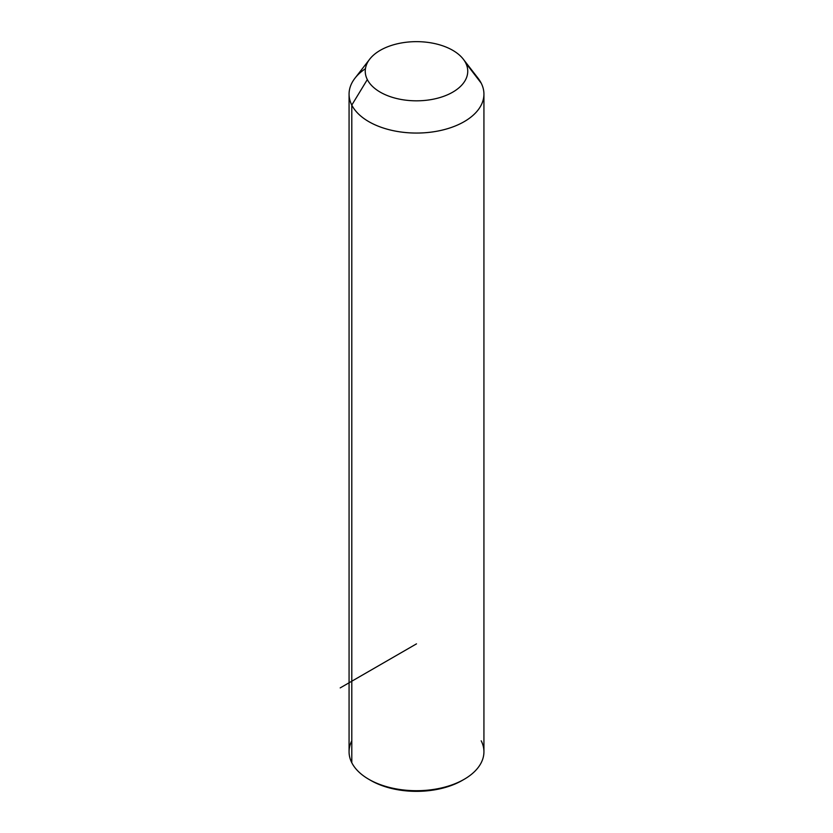 <?xml version="1.0" encoding="UTF-8"?>
<svg xmlns="http://www.w3.org/2000/svg" width="833" height="833" viewBox="0 0 833 833"><rect width="100%" height="100%" fill="white"/><g stroke="black" fill="none" stroke-linecap="round" stroke-linejoin="round"><path stroke-width="1.25" d="M483.931 94.129L483.931 751.772A67.431 38.932 180 0 1 426.09 790.309A67.431 38.932 180 0 1 351.797 762.736L351.797 105.083L367.322 79.572A51.25 29.592 0 0 0 430.932 99.627A51.25 29.592 0 0 0 465.678 62.912L481.203 83.165A67.431 38.932 180 0 1 435.482 131.479A67.431 38.932 180 0 1 351.797 105.083A67.431 38.932 180 0 1 354.941 78.229L369.717 59.164A51.25 29.592 0 0 0 367.322 79.572L351.797 105.083A67.431 38.932 0 0 0 426.09 132.666A67.431 38.932 0 0 0 483.931 94.129A67.431 38.932 0 0 0 481.203 83.165L465.678 62.912A51.25 29.592 0 0 0 463.283 59.164A51.25 29.592 0 0 0 416.5 41.65A51.25 29.592 0 0 0 369.717 59.164M463.283 59.164L478.059 78.229A67.431 38.932 180 0 1 481.203 83.165A67.431 38.932 0 0 0 474.06 73.845M367.322 79.572A51.25 29.592 180 0 1 402.068 42.847A51.25 29.592 180 0 1 465.678 62.912A51.25 29.592 180 0 1 430.932 99.627A51.25 29.592 180 0 1 367.322 79.572M351.797 740.808A67.431 38.932 -0 0 0 351.797 762.736A67.431 38.932 180 0 1 349.069 751.772L349.069 94.129A67.431 38.932 0 0 0 351.797 105.083L351.797 762.736A67.431 38.932 -0 0 0 368.821 779.303A67.431 38.932 -0 0 0 464.179 779.303A67.431 38.932 -0 0 0 481.203 740.808M365.437 68.691A67.431 38.932 0 0 0 349.069 94.129M464.179 779.303L462.273 780.406A64.735 37.37 180 0 1 370.727 780.406A64.735 37.37 180 0 1 369.79 779.855A64.735 37.37 0 0 0 463.21 779.855M416.5 643.857L340.208 687.902M368.821 779.303L370.727 780.406"/></g></svg>
